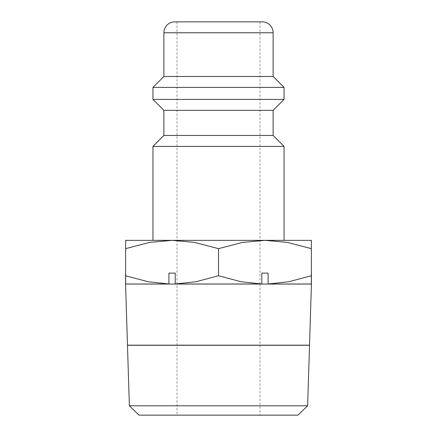 <?xml version="1.0" encoding="UTF-8"?>
<svg xmlns="http://www.w3.org/2000/svg" width="437" height="437" viewBox="0 0 437 437"><rect width="100%" height="100%" fill="white"/><g stroke="black" fill="none" stroke-linecap="round" stroke-linejoin="round"><path stroke-width="0.33" stroke-dasharray="2.19 1.64" d="M152.95 146.395L284.05 146.395M311.363 275.742C311.363 286.863 311.363 286.863 311.363 275.742L311.363 284.006L268.078 284.006L288.906 281.718L311.363 275.758L311.363 248.642C311.363 237.537 311.363 237.537 311.363 248.658L287.3 242.388L264.931 240.35L242.562 242.388L218.5 248.642L194.438 242.388L172.069 240.35L218.5 240.35L152.95 240.35M163.875 135.47L273.125 135.47M163.875 110.343L273.125 110.343M152.95 99.418L284.05 99.418M152.95 87.4L284.05 87.4M163.875 76.475L273.125 76.475M125.638 240.35L311.363 240.35M218.5 284.006L175.215 284.006L196.044 281.718L218.5 275.758L240.956 281.718L261.785 284.006L218.5 284.006M129.368 405.793L307.632 405.793M139.021 415.15L297.979 415.15M125.566 284.05L311.434 284.05M309.522 345.175L127.478 345.175M268.078 284.006L268.078 273.125L261.785 273.125L261.785 284.006M127.478 345.285L309.522 345.285M136.836 345.175L300.164 345.175L136.836 345.175M300.164 345.285L136.836 345.285L300.164 345.285M218.5 21.85L176.985 21.85L218.5 21.85M125.638 273.125L125.638 275.758L148.094 281.718L168.922 284.006L125.638 284.006L125.638 273.125M175.215 284.006L175.215 273.125L168.922 273.125L168.922 284.006M218.5 248.642L218.5 275.758M172.069 240.35L149.7 242.388L125.638 248.642L125.638 275.758C125.638 286.863 125.638 286.863 125.638 275.742M125.638 248.658C125.638 237.537 125.638 237.537 125.638 248.658M218.5 240.35L284.05 240.35L218.5 240.35M174.8 21.85L262.2 21.85M163.875 32.775L273.125 32.775M176.985 21.85L176.985 415.15M260.015 21.85L260.015 284.006M260.015 284.05L260.015 415.15"/><path stroke-width="0.66" d="M273.125 135.47L163.875 135.47L163.875 110.343L273.125 110.343L273.125 135.47L284.05 146.395L152.95 146.395L152.95 240.35L172.069 240.35L194.438 242.388L218.5 248.642L242.562 242.388L264.931 240.35L125.638 240.35M273.125 32.775L163.875 32.775A10.925 10.925 0 0 1 174.8 21.85L262.2 21.85A10.925 10.925 0 0 1 273.125 32.775L273.125 76.475L284.05 87.4L284.05 99.418L152.95 99.418L163.875 110.343M284.05 87.4L152.95 87.4L152.95 99.418M273.125 76.475L163.875 76.475L152.95 87.4M261.785 284.006L240.956 281.718L218.5 275.758L196.044 281.718L175.215 284.006L261.785 284.006L261.785 273.125L268.078 273.125L268.078 284.006L311.363 284.006L311.363 275.758C311.363 286.863 311.363 286.863 311.363 275.742L288.906 281.718L268.078 284.006M307.632 405.793L129.368 405.793L127.478 345.285L309.522 345.285L307.632 405.793L297.979 415.15L139.021 415.15L129.368 405.793M125.566 284.05L127.478 345.175L309.522 345.175L311.434 284.05L125.566 284.05L125.566 273.125M172.069 240.35L149.7 242.388L125.638 248.642C125.638 237.537 125.638 237.537 125.638 248.658L125.638 275.758C125.638 286.863 125.638 286.863 125.638 275.742L125.638 284.006L168.922 284.006L168.922 273.125L175.215 273.125L175.215 284.006M311.363 240.35L264.931 240.35L287.3 242.388L311.363 248.642C311.363 237.537 311.363 237.537 311.363 248.658L311.363 275.758M168.922 284.006L148.094 281.718L125.638 275.758M218.5 248.642L218.5 275.758M163.875 135.47L152.95 146.395M163.875 32.775L163.875 76.475M311.434 273.125L311.434 284.05M273.125 110.343L284.05 99.418M284.05 146.395L284.05 240.35"/></g></svg>
